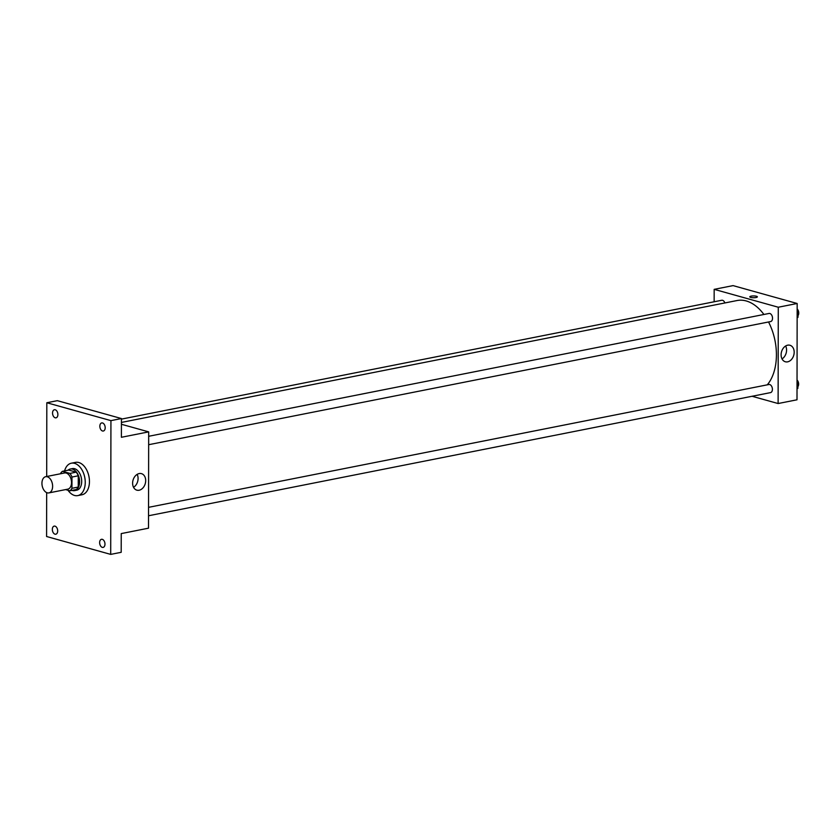 <?xml version="1.0" encoding="UTF-8"?>
<svg xmlns="http://www.w3.org/2000/svg" width="840" height="840" viewBox="0 0 840 840"><rect width="100%" height="100%" fill="white"/><g stroke="black" fill="none" stroke-linecap="round" stroke-linejoin="round"><path stroke-width="1.26" d="M47.271 492.828A8.253 5.198 78.8 0 1 42 484.565A8.253 5.198 78.8 0 1 45.675 476.7A8.253 5.198 78.8 0 1 52.374 483.798A8.253 5.198 78.8 0 1 48.888 492.902A8.253 5.198 78.8 0 1 47.271 492.828M45.675 476.7L64.565 472.962A8.253 5.198 78.8 0 1 71.264 480.05A8.253 5.198 78.8 0 1 67.778 489.163L48.888 492.902M62.433 471.324L68.733 470.075L76.23 472.164A10.658 6.71 78.8 0 1 78.267 475.797L78.246 487.064L71.946 488.313L71.967 477.046A10.658 6.71 78.8 0 0 69.93 473.413L62.433 471.324A10.658 6.71 78.8 0 0 60.407 473.792M65.583 489.594L69.898 490.802A10.658 6.71 78.8 0 0 71.946 488.313M78.246 487.064A10.658 6.71 78.8 0 1 76.198 489.552L69.898 490.802M72.03 490.382A11.014 6.93 -101.2 0 0 74.603 490.613A11.014 6.93 -101.2 0 0 79.264 478.475A11.014 6.93 -101.2 0 0 70.329 469.014A11.014 6.93 -101.2 0 0 68.04 470.211M70.329 469.014L72.429 468.605A11.014 6.93 78.8 0 1 81.364 478.055A11.014 6.93 78.8 0 1 76.703 490.203L74.603 490.613M78.267 475.797L71.967 477.046M76.23 472.164L69.93 473.413M64.585 470.894A16.517 10.395 78.8 0 1 71.358 463.197A16.517 10.395 78.8 0 1 84.756 477.382A16.517 10.395 78.8 0 1 77.773 495.6A16.517 10.395 78.8 0 1 74.54 495.453A16.517 10.395 78.8 0 1 68.008 490.277M71.358 463.197L75.558 462.368A16.517 10.395 78.8 0 1 88.956 476.553A16.517 10.395 78.8 0 1 81.974 494.771L77.773 495.6M105.189 427.728A4.127 2.594 78.8 0 1 103.32 431.025A4.127 2.594 78.8 0 1 99.971 427.487A4.127 2.594 78.8 0 1 101.714 422.93A4.127 2.594 78.8 0 1 105.189 427.728M104.979 544.1A4.127 2.594 78.8 0 1 103.11 547.407A4.127 2.594 78.8 0 1 99.761 543.858A4.127 2.594 78.8 0 1 101.514 539.301A4.127 2.594 78.8 0 1 104.979 544.1M57.677 530.912A4.127 2.594 78.8 0 1 55.807 534.208A4.127 2.594 78.8 0 1 52.458 530.67A4.127 2.594 78.8 0 1 54.212 526.113A4.127 2.594 78.8 0 1 57.677 530.912M57.887 414.53A4.127 2.594 78.8 0 1 56.018 417.837A4.127 2.594 78.8 0 1 52.668 414.288A4.127 2.594 78.8 0 1 54.411 409.742A4.127 2.594 78.8 0 1 57.887 414.53M46.662 492.608L46.588 536.508L110.702 554.389L110.933 420.63L46.82 402.749L46.694 476.501M110.702 554.389L121.191 552.311L121.233 533.589L148.512 528.182L148.68 431.876L121.401 437.283L121.433 418.551L57.32 400.669L46.82 402.749M121.433 418.551L110.933 420.63M139.136 490.235A8.568 6.353 -74.4 0 1 136.847 490.161A8.568 6.353 -74.4 0 1 133.035 480.197A8.568 6.353 -74.4 0 1 141.456 473.644A8.568 6.353 -74.4 0 1 145.583 482.108A8.568 6.353 -74.4 0 1 139.136 490.235M148.68 431.876L121.422 424.274M137.151 474.38A8.568 6.353 -74.4 0 1 133.549 487.305M121.422 422.425L737.048 300.542A46.788 29.442 78.8 0 1 763.907 314.475M768.537 321.983A46.788 29.442 78.8 0 1 767.267 384.846M148.533 515.76L770.532 392.616A4.127 2.594 -101.2 0 0 772.37 388.689A4.127 2.594 -101.2 0 0 769.734 384.552A4.127 2.594 -101.2 0 0 768.925 384.51L148.543 507.339M121.433 419.118L721.749 300.269A4.127 2.594 78.8 0 1 724.868 302.957M148.669 436.286L769.052 313.457A4.127 2.594 78.8 0 1 772.401 317.006A4.127 2.594 78.8 0 1 770.658 321.562L148.659 444.707M752.062 396.27L778.113 403.536L778.281 307.23L714.168 289.349L714.147 301.77M778.113 403.536L797.002 399.798L797.171 303.492L733.058 285.611L714.168 289.349M797.171 303.492L778.281 307.23M787.626 361.841A8.568 6.353 -74.4 0 1 785.337 361.767A8.568 6.353 -74.4 0 1 781.525 351.803A8.568 6.353 -74.4 0 1 789.947 345.261A8.568 6.353 -74.4 0 1 794.073 353.724A8.568 6.353 -74.4 0 1 787.626 361.841M750.687 297.402A3.78 0.892 -179.9 0 1 749.784 296.825A3.78 0.892 -179.9 0 1 753.575 295.943A3.78 0.892 -179.9 0 1 757.355 296.835A3.78 0.892 -179.9 0 1 754.876 297.675A3.78 0.892 -179.9 0 1 750.687 297.402M749.784 296.825A3.78 0.892 -179.9 0 1 753.575 295.943A3.78 0.892 -179.9 0 1 757.355 296.846M785.642 345.986A8.568 6.353 -74.4 0 1 782.029 358.911M797.024 388.878L797.864 388.385L797.874 381.433L797.034 380.457M797.864 388.385L797.024 388.542M797.874 381.433L797.034 381.591M797.034 379.985A4.127 2.594 78.8 0 1 797.864 386.705M797.139 317.825L797.99 317.32L798 310.369L797.16 309.404M797.99 317.32L797.139 317.489M798 310.369L797.16 310.538M797.16 308.931A4.127 2.594 78.8 0 1 797.99 315.651"/></g></svg>
